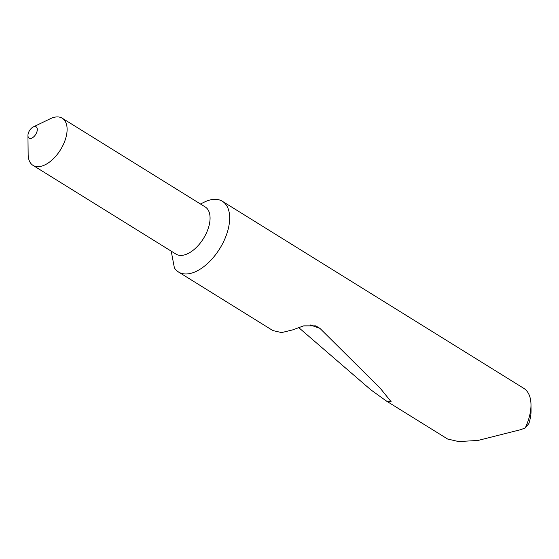 <?xml version="1.0" encoding="UTF-8"?>
<svg xmlns="http://www.w3.org/2000/svg" width="559" height="559" viewBox="0 0 559 559"><rect width="100%" height="100%" fill="white"/><g stroke="black" fill="none" stroke-linecap="round" stroke-linejoin="round"><path stroke-width="0.84" d="M27.95 135.523L28.146 154.466A27.74 15.149 -58.2 0 0 33.002 165.366L175.952 254.086A27.74 15.149 -58.2 0 0 177.58 254.869A27.74 15.149 -58.2 0 0 204.301 237.1A27.74 15.149 -58.2 0 0 205.216 206.949L62.259 118.228A27.74 15.149 -58.2 0 0 60.631 117.446A27.74 15.149 -58.2 0 0 50.331 118.718L33.274 126.942A6.659 3.634 -58.2 0 0 27.95 135.523A6.659 3.634 -58.2 0 0 29.508 138.325A6.659 3.634 -58.2 0 0 36.111 133.72A6.659 3.634 -58.2 0 0 35.748 126.641A6.659 3.634 -58.2 0 0 33.274 126.942M33.002 165.366A27.74 15.149 -58.2 0 0 34.63 166.149A27.74 15.149 -58.2 0 0 61.35 148.373A27.74 15.149 -58.2 0 0 62.259 118.228M200.443 203.986L204.51 202.023A41.611 22.723 121.8 0 1 219.96 200.122A41.611 22.723 121.8 0 1 222.398 201.296A41.611 22.723 121.8 0 1 222.223 244.36A41.611 22.723 121.8 0 1 180.955 273.169A41.611 22.723 121.8 0 1 178.517 272.002A41.611 22.723 121.8 0 1 174.394 267.901L171.208 251.145M178.517 272.002L272.897 330.579L281.61 332.591L292.532 329.922L303.656 325.869L315.758 325.855L319.937 328.364L380.225 388.246L391.167 401.753L386.255 400.936L447.647 439.039L458.59 441.554L477.973 440.457L520.764 429.647L525.257 427.921A41.611 22.723 -58.2 0 0 530.987 404.653A41.611 22.723 -58.2 0 0 523.706 388.295L222.398 201.296M386.255 400.936L370.771 389.784L298.576 327.476M530.987 404.653L531.05 410.634A34.951 19.09 121.8 0 1 528.877 423.519L525.257 427.921M310.371 324.982L319.937 328.364"/></g></svg>
